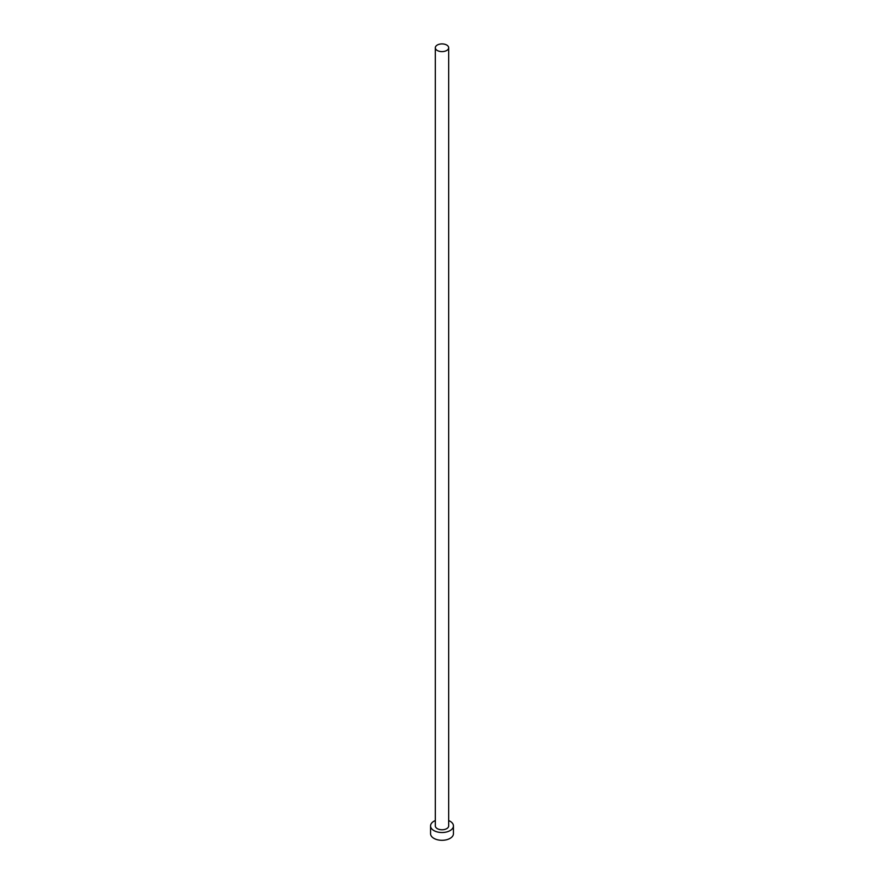 <?xml version="1.0" encoding="UTF-8"?>
<svg xmlns="http://www.w3.org/2000/svg" width="884" height="884" viewBox="0 0 884 884"><rect width="100%" height="100%" fill="white"/><g stroke="black" fill="none" stroke-linecap="round" stroke-linejoin="round"><path stroke-width="1.33" d="M437.282 50.487A6.674 3.856 0 0 0 444.553 51.316A6.674 3.856 0 0 0 448.674 47.758A6.674 3.856 0 0 0 446.718 45.04A6.674 3.856 0 0 0 439.447 44.2A6.674 3.856 0 0 0 435.326 47.758A6.674 3.856 0 0 0 437.282 50.487M435.326 47.758L435.326 825.921A6.674 3.856 0 0 0 437.282 828.639A6.674 3.856 0 0 0 444.553 829.479A6.674 3.856 0 0 0 448.674 825.921L448.674 47.758M435.326 820.551A11.437 6.608 0 0 0 430.563 825.921A11.437 6.608 0 0 0 433.911 830.584A11.437 6.608 0 0 0 446.376 832.021A11.437 6.608 0 0 0 453.437 825.921A11.437 6.608 0 0 0 450.089 821.247A11.437 6.608 0 0 0 448.674 820.551M430.563 825.921L430.563 833.7A11.437 6.608 0 0 0 433.911 838.364A11.437 6.608 0 0 0 446.376 839.8A11.437 6.608 0 0 0 453.437 833.7L453.437 825.921"/></g></svg>
